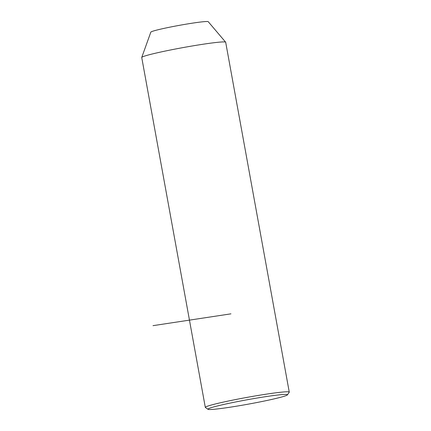 <?xml version="1.0" encoding="UTF-8"?>
<svg xmlns="http://www.w3.org/2000/svg" width="431" height="431" viewBox="0 0 431 431"><rect width="100%" height="100%" fill="white"/><g stroke="black" fill="none" stroke-linecap="round" stroke-linejoin="round"><path stroke-width="0.65" d="M287.418 394.871L289.228 392.275A42.664 2.381 169.7 0 0 289.266 392.129L225.688 42.265A42.664 2.381 169.7 0 0 225.65 42.195A42.664 2.381 169.7 0 0 182.588 47.674A42.664 2.381 169.7 0 0 141.74 57.442A42.664 2.381 169.7 0 0 141.734 57.522L205.312 407.387A42.664 2.381 169.7 0 0 205.404 407.505L208.011 409.305A40.417 2.257 169.7 0 0 248.752 404.062A40.417 2.257 169.7 0 0 287.418 394.871A40.417 2.257 169.7 0 0 246.629 399.866A40.417 2.257 169.7 0 0 208.011 409.305M225.65 42.195L208.238 21.701A29.189 1.627 169.7 0 0 178.779 25.451A29.189 1.627 169.7 0 0 150.828 32.136L141.74 57.442M289.266 392.129A42.664 2.381 169.7 0 0 246.171 397.544A42.664 2.381 169.7 0 0 205.312 407.387M230.957 313.838L152.994 325.658"/></g></svg>
